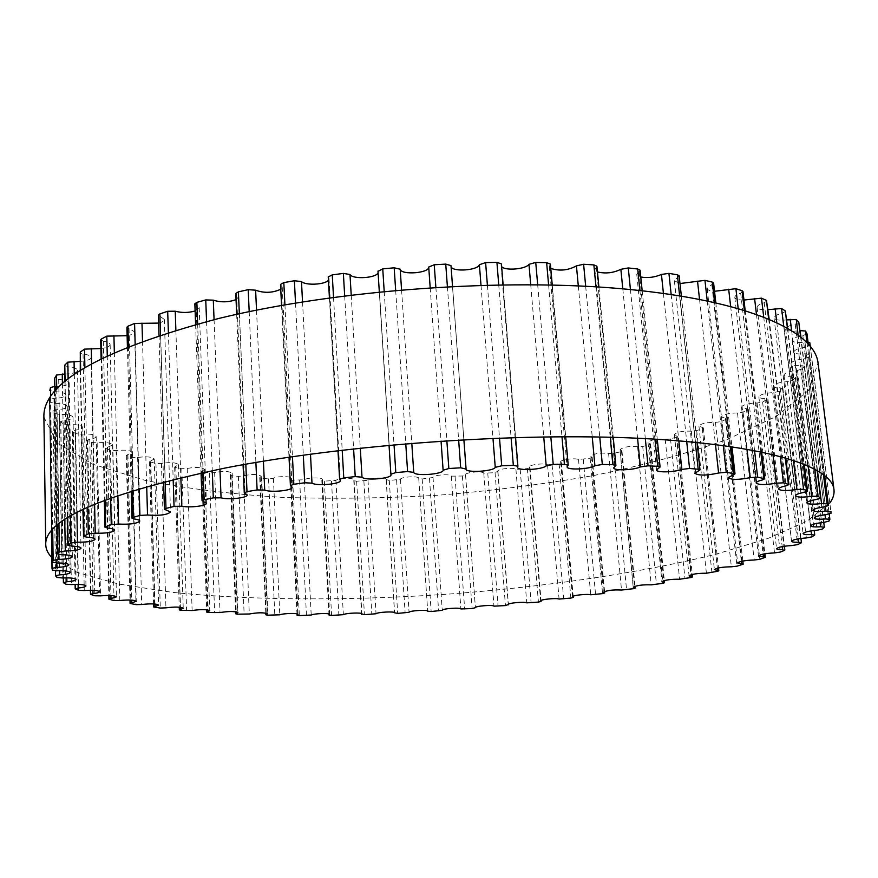 <?xml version="1.0" encoding="UTF-8"?>
<svg xmlns="http://www.w3.org/2000/svg" width="878" height="878" viewBox="0 0 878 878"><rect width="100%" height="100%" fill="white"/><g stroke="black" fill="none" stroke-linecap="round" stroke-linejoin="round"><path stroke-width="0.66" stroke-dasharray="4.39 3.29" d="M798.903 322.325L795.205 324.201C789.048 325.54 785.865 327.154 785.645 329.02C786.918 331.204 791.682 331.741 799.924 330.611M806.981 333.849L802.843 335.615C796.072 336.878 792.516 338.491 792.165 340.466C793.196 342.42 797.465 342.969 804.961 342.124L808.012 341.992M809.944 343.561L810.109 345.361L805.565 347.216C798.245 348.379 794.338 349.982 793.844 352.045C794.656 353.768 798.387 354.35 805.038 353.757L809.296 354.525L808.561 357.148L803.666 358.85C795.885 359.87 791.66 361.462 790.99 363.602C791.616 365.127 794.853 365.709 800.703 365.347L804.336 366.247L802.668 368.826L797.498 370.373C789.333 371.229 784.822 372.777 783.966 374.994C784.449 376.333 787.226 376.914 792.296 376.739L795.314 377.749L792.79 380.273L787.434 381.634C778.973 382.336 774.198 383.818 773.123 386.111C773.496 387.275 775.856 387.846 780.202 387.813L782.605 388.921L779.313 391.347L773.836 392.554C765.155 393.059 760.161 394.496 758.844 396.845C759.13 397.866 761.105 398.414 764.782 398.491L767.043 399.117L766.593 399.666L762.609 401.992L757.066 403.024C748.254 403.342 743.062 404.703 741.493 407.118L748.275 409.28L743.04 412.122L737.498 412.989C728.608 413.11 723.252 414.394 721.409 416.863L726.929 418.894L720.959 421.67L715.46 422.384C706.57 422.296 701.061 423.503 698.932 426.028L703.333 427.915L702.268 428.673L696.693 430.615L691.271 431.164C682.436 430.857 676.795 431.998 674.359 434.566L677.794 436.278L676.499 437.101L670.518 438.89L665.217 439.296C656.492 438.77 650.752 439.823 647.997 442.457L650.587 443.983L649.051 444.85L642.729 446.485L637.582 446.737C629.021 446.002 623.193 446.968 620.087 449.657L621.975 450.985L620.175 451.896L613.568 453.366L608.608 453.487C600.267 452.532 594.362 453.41 590.894 456.154L592.189 457.273L590.126 458.217L578.525 459.512C575.024 457.712 559.944 459.754 560.636 461.927L561.459 462.827L559.121 463.803L547.565 464.813C544.788 462.805 528.83 464.714 529.522 466.964L529.994 467.645L527.371 468.632L515.924 469.357C513.948 467.151 497.069 468.918 497.76 471.245L495.049 472.715L483.778 473.132C482.67 470.74 464.857 472.342 465.538 474.768L462.377 476.008L451.325 476.15C451.171 473.582 432.503 474.965 433.03 477.5L422.164 478.971L418.74 478.28C419.069 475.744 400.917 476.743 400.445 479.278L389.294 480.507L386.265 479.531C386.616 477.094 369.386 477.786 368.003 480.266L356.633 481.232L353.801 480.617L354.086 479.959C354.46 477.61 338.118 478.027 335.89 480.431L324.355 481.122L321.809 480.496L322.391 479.564C322.775 477.292 307.289 477.456 304.293 479.761L292.648 480.178L290.388 479.531L291.364 478.323C291.759 476.128 277.108 476.052 273.409 478.247L268.536 478.85L261.721 478.367L259.734 477.72L261.227 476.227C257.671 474.01 251.734 473.89 243.436 475.865L238.366 476.359L231.792 475.689L230.069 475.042L232.198 473.264C228.993 471.036 223.133 470.827 214.627 472.616L209.37 472.99L203.092 472.123L201.622 471.486L204.519 469.401C201.644 467.184 195.871 466.876 187.201 468.468L181.801 468.72L175.874 467.645L174.645 467.03L178.432 464.649C175.885 462.443 170.222 462.037 161.442 463.43L155.933 463.54L149.425 461.674L154.243 458.985C151.993 456.79 146.461 456.286 137.637 457.482L132.04 457.438L126.245 455.408L132.249 452.411C130.284 450.238 124.895 449.635 116.094 450.623L110.463 450.414L105.426 448.23L112.779 444.937C111.067 442.786 105.865 442.095 97.151 442.852L91.542 442.49L87.723 440.602L87.317 440.163L89.765 439.176C93.847 438.594 95.987 437.727 96.163 436.564C94.703 434.445 89.71 433.655 81.171 434.215L75.629 433.666L72.534 431.581L75.19 430.154C79.997 429.605 82.532 428.662 82.795 427.334C81.566 425.248 76.803 424.37 68.506 424.711L63.117 423.975L60.823 421.703L64.105 420.299C69.691 419.805 72.665 418.806 73.039 417.269C72.018 415.228 67.529 414.273 59.55 414.416L54.381 413.472L52.987 411.025L56.905 409.653C63.315 409.269 66.772 408.204 67.277 406.448C66.443 404.462 62.25 403.43 54.699 403.364L49.826 402.223L49.42 399.622L53.953 398.316C61.219 398.063 65.202 396.944 65.883 394.946C65.224 393.015 61.361 391.928 54.304 391.676L49.826 390.469M54.787 386.375L55.632 386.375C63.776 386.309 68.297 385.135 69.208 382.863C68.682 381.008 65.191 379.878 58.716 379.45L54.721 378.352M64.763 374.028C72.523 373.808 76.781 372.568 77.538 370.329C77.143 368.573 74.048 367.41 68.232 366.839L64.61 365.467M80.096 361.363C86.944 360.88 90.621 359.596 91.136 357.522C90.84 355.875 88.151 354.701 83.048 354.01L79.92 352.638M100.882 348.522C106.721 347.82 109.805 346.525 110.134 344.615C109.926 343.089 107.654 341.937 103.319 341.158L100.685 339.808M127.112 335.692C131.898 334.836 134.378 333.552 134.564 331.84L126.893 327.231M158.633 323.093C162.353 322.16 164.252 320.931 164.34 319.438L158.391 315.136M195.114 310.988L199.185 307.651L194.85 303.81M236.05 299.617L238.684 296.753L235.787 293.493M280.762 289.257L282.211 287.007L280.521 284.461M328.427 280.181L329.02 278.655L328.24 276.921M378.089 272.63L390.929 474.339M450.996 265.782L451.072 266.627M501.415 263.872L501.645 266.605M550.385 264.08L549.354 266.55L550.769 268.416M596.908 266.221L594.867 269.59L597.457 271.939M640.084 270.183L636.769 274.364L640.786 277.031M679.177 275.846L674.381 280.73L680 283.539M713.605 283.001L707.174 288.478C707.558 290.091 710.006 291.024 714.538 291.276M742.953 291.452L740.681 293.12C736.752 294.481 734.798 295.908 734.82 297.401C735.347 299.189 738.398 300.078 743.951 300.056M766.988 300.978L764.233 302.745C759.525 304.139 757.143 305.654 757.11 307.289C757.835 309.232 761.478 310.022 768.03 309.66M785.623 311.339L782.386 313.172C776.931 314.565 774.144 316.135 774.023 317.891C775 319.965 779.214 320.646 786.666 319.91M829.864 502.94L807.025 521.214L767.987 538.433L716.558 554.029C639.491 573.301 543.317 587.108 445.596 594.329C347.82 600.815 250.614 600.552 171.517 592.233L118.332 583.98L77.154 572.39L51.835 557.508M43.9 417.204L57.18 442.951L92.607 464.155L144.837 480.299C186.191 488.574 231.759 494.259 281.564 497.332C332.696 499.011 384.959 498.298 438.331 495.214C491.614 490.846 543.46 484.272 593.868 475.492C642.751 465.516 687.101 453.553 726.896 439.593L776.371 416.337L808.495 390.414L818.066 363.075M795.205 324.201L816.792 499.428M800.89 336.845L817.44 470.465M806.981 342.321L823.432 474.405M824.651 475.36L808.221 343.627L824.629 475.338M802.843 335.615L824.102 506.869M804.961 342.124L825.408 506.672M810.229 345.954L826.615 477.039L810.24 345.965M810.109 345.361L831.082 513.202M805.565 347.216L826.363 514.552M805.038 353.757L825.013 514.717M809.296 354.525L829.194 514.08L809.307 354.405M808.561 357.148L828.986 521.104M803.666 358.85L823.915 522.366M800.703 365.347L820.118 522.805M804.336 366.247L824.266 527.272M802.668 368.826L822.456 529.039M797.498 370.373L817.111 530.191M792.296 376.739L811.085 530.872M795.314 377.749L814.564 535.152M792.79 380.273L811.876 536.897M787.434 381.634L806.355 537.94M780.202 387.813L798.321 538.84M782.605 388.921L801.131 542.9M779.313 391.347L797.663 544.601M773.836 392.554L792.033 545.534M764.782 398.491L782.199 546.61M766.593 399.666L784.35 550.44M762.609 401.992L780.202 552.086M757.066 403.024L774.517 552.91M746.399 408.687L763.092 554.128M747.639 409.916L764.617 557.717M743.04 412.122L759.854 559.297M737.498 412.989L754.18 560.01M725.404 418.334L741.361 561.338M726.084 419.596L742.294 564.675M720.959 421.67L736.993 566.178M715.46 422.384L731.363 566.793M702.115 427.388L717.348 568.198M702.268 428.673L717.699 571.282M696.693 430.615L711.937 572.708M691.271 431.164L706.406 573.213M676.85 435.806L691.348 574.684M676.499 437.101L691.151 577.505M670.518 438.89L684.994 578.843M665.217 439.296L679.594 579.239M649.874 443.566L663.658 580.753M649.051 444.85L662.945 583.321M642.729 446.485L656.459 584.561M637.582 446.737L651.213 584.858M621.448 450.623L634.531 586.394M620.175 451.896L633.334 588.699M613.568 453.366L626.563 589.84M608.608 453.487L621.514 590.049M591.838 456.966L604.229 591.585M590.126 458.217L602.56 593.627M583.288 459.523L595.569 594.669M578.525 459.512L590.718 594.779M561.229 462.585L572.961 596.305M559.121 463.803L570.854 598.094M552.097 464.945L563.676 599.026M547.565 464.813L559.066 599.048M529.862 467.458L540.936 600.552M527.371 468.632L538.412 602.088M520.204 469.609L531.102 602.912M515.924 469.357L526.756 602.846M497.914 471.574L508.351 604.316M495.049 472.715L505.443 605.579M487.795 473.516L498.035 606.292M483.778 473.132L493.963 606.149M465.57 474.921L475.393 607.576L465.592 474.987M462.377 476.008L472.123 608.575M455.056 476.633L464.66 609.178M451.325 476.15L460.884 608.948M433.03 477.5L442.238 610.298M429.496 478.521L438.627 611.066M422.164 478.971L431.153 611.549M418.74 478.378L427.674 611.11L418.74 478.422M400.445 479.278L409.049 612.295M396.615 480.233L405.131 613.02M389.294 480.507L397.69 613.382M386.199 479.816L394.529 612.635M368.003 480.266L376.036 613.755M363.887 481.144L371.822 614.435M356.633 481.232L364.436 614.677M353.878 480.442L361.626 613.612M335.89 480.431L343.353 614.677M331.5 481.221L338.875 615.302M324.355 481.122L331.599 615.423M321.974 480.233L329.151 614.04M304.293 479.761L311.207 615.028M299.65 480.464L306.477 615.61M292.648 480.178L299.354 615.599M290.662 479.201L297.291 613.898M273.409 478.247L279.797 614.809M268.536 478.85L274.825 615.324M261.721 478.367L267.9 615.182M260.151 477.314L266.253 613.162M243.436 475.865L249.319 613.996M238.366 476.359L244.15 614.446M231.792 475.689L237.466 614.172M230.651 474.548L236.248 611.823M214.627 472.616L220.016 612.57M209.37 472.99L214.66 612.954M203.092 472.123L208.273 612.537M202.423 470.904L207.537 609.87M187.201 468.468L192.128 610.528M181.801 468.72L186.619 610.825M175.874 467.645L180.594 610.265M175.699 466.372L180.352 607.269M161.442 463.43L165.931 607.85M155.933 463.54L160.301 608.059M150.423 462.256L154.704 607.356M150.753 460.928L154.978 604.02M137.637 457.482L141.709 604.514M132.04 457.438L136.002 604.635M127.025 455.956L130.899 603.779M127.903 454.584L131.733 600.113M116.094 450.623L119.792 600.519M110.463 450.414L114.052 600.53M106.008 448.735L109.509 599.531M107.456 447.33L110.924 595.536M97.151 442.852L100.52 595.866M91.542 442.49L94.791 595.767M87.723 440.602L90.906 594.604M89.765 439.176L92.925 590.29M81.171 434.215L84.255 590.543M75.629 433.666L78.603 590.323M72.534 431.581L75.453 589.017M75.19 430.154L78.098 584.386M68.506 424.711L71.381 584.572M63.117 423.975L65.872 584.21M60.823 421.703L63.545 582.762M64.105 420.299L66.838 577.845M59.55 414.416L62.294 577.954M54.381 413.472L57.004 577.461M52.987 411.025L55.599 575.869M56.905 409.653L59.528 570.7M54.699 403.364L57.388 570.744M49.826 402.223L52.406 570.107M49.42 399.622L51.429 531.102L49.42 399.589M53.953 398.316L56.587 562.985M54.304 391.676L57.048 562.985M49.936 398.107L51.978 530.455L49.936 398.118M50.628 397.065L52.68 529.675M55.632 386.375L58.354 554.435M58.716 379.45L61.636 554.731M54.93 391.423L57.092 525.428M56.741 389.393L58.947 523.892M62.415 383.818L64.752 519.644M68.232 366.839L71.469 546.083M65.093 381.48L67.496 517.866M68.089 379.033L70.558 516.001M74.312 374.412L76.924 512.456M83.048 354.01L86.757 537.149M80.666 370.165L83.432 509.185M84.892 367.553L87.756 507.166M91.586 363.69L94.605 504.17M103.319 341.158L107.654 528.062M101.793 358.323L105.042 499.988M107.259 355.667L110.639 497.914M114.338 352.396L117.882 495.357M129.033 328.526L134.169 518.964M128.462 346.426L132.326 490.637M135.146 343.803L139.174 488.563M142.51 341.048L146.692 486.379M160.048 316.343L166.151 510.03M160.52 334.814L165.141 481.396M168.378 332.301L173.175 479.377M175.874 330.007L180.846 477.522M196.057 304.885L203.279 501.437M197.649 323.828L203.136 472.507M206.571 321.491L212.267 470.597M214.067 319.603L219.939 469.05M236.588 294.404L245.083 493.392M239.343 313.742L245.807 464.199M249.187 311.646L255.893 462.443M256.53 310.143L263.4 461.191M280.993 285.174L290.881 486.083M284.922 304.831L292.451 456.681M295.524 303.031L303.305 455.133M302.537 301.889L310.483 454.145M328.46 277.404L339.819 479.673M333.53 297.335L342.2 450.151M344.681 295.875L353.604 448.856M351.211 295.063L360.287 448.12M384.202 291.452L394.035 444.795M395.671 290.377L405.768 443.774M401.564 289.861L411.793 443.269M430.187 287.71L441.052 441.107M435.861 287.347L446.858 440.723M447.396 286.678L458.645 440.01M452.521 286.415L463.88 439.713M481.001 285.273L492.975 438.309M487.389 285.098L499.505 438.056M498.737 284.856L511.095 437.65M501.316 264.289L517.8 466.536M530.718 284.681L543.734 436.904M537.676 284.746L550.824 436.827M548.607 284.922L561.975 436.739M550.1 264.772L567.89 465.647M578.295 285.899L592.244 436.893M585.67 286.261L599.762 437.024M595.953 286.843L610.232 437.255M596.338 267.153L615.291 466.108M622.798 288.851L637.56 438.232M630.437 289.553L645.319 438.605M639.886 290.519L654.933 439.143M639.162 271.357L659.093 467.864M663.417 293.373L678.848 440.822M671.165 294.47L686.706 441.48M679.627 295.776L695.288 442.292M677.838 277.207L698.559 470.838M699.525 299.277L715.471 444.52M707.229 300.825L723.263 445.519M714.582 302.416L730.705 446.562M711.817 284.538L733.097 474.91M730.628 306.312L746.937 449.141M738.168 308.376L754.553 450.535M744.335 310.197L760.765 451.764M740.681 293.12L762.334 479.959M756.43 314.148L772.958 454.475M763.695 316.826L780.268 456.33M768.634 318.802L785.228 457.69M764.233 302.745L786.04 485.83M776.767 322.369L793.383 460.193M783.681 325.804L800.308 462.607M787.379 327.823L804.007 464.034M782.386 313.172L804.171 492.371M791.583 330.315L808.188 465.801M798.102 334.705L814.674 468.94M800.56 336.581L817.111 470.279M785.645 329.02L806.816 502.885M792.165 340.466L812.984 510.381M793.844 352.045L814.18 518.064M790.99 363.602L810.767 525.845M804.402 366.005L823.762 522.377M783.966 374.994L803.107 533.604M795.479 377.386L814.191 530.455M773.123 386.111L791.583 541.276M782.902 388.46L800.945 538.433M758.844 396.845L776.58 548.761M767.043 399.117L784.383 546.237M741.493 407.118L758.482 556.015M748.275 409.28L764.892 553.788M721.409 416.863L737.641 562.985M726.929 418.894L742.821 561.031M698.932 426.028L714.396 569.613M703.333 427.915L718.5 567.934M674.359 434.566L689.076 575.891M677.794 436.278L692.237 574.453M647.997 442.457L661.957 581.763M650.587 443.983L664.328 580.567M620.087 449.657L633.323 587.228M621.975 450.985L635.014 586.241M590.894 456.154L603.405 592.244M592.189 457.273L604.558 591.454M560.636 461.927L572.445 596.82M561.459 462.827L573.158 596.217M529.522 466.964L540.661 600.925M529.994 467.645L541.035 600.486M497.76 471.245L508.241 604.547M497.969 471.695L508.395 604.273M465.538 474.768L475.371 607.686M418.74 478.28L427.696 611.176M386.177 479.926L394.496 612.603M386.265 479.531L394.628 612.811M353.801 480.617L361.527 613.568M354.086 479.959L361.879 613.909M321.809 480.496L328.965 613.985M322.391 479.564L329.634 614.446M290.388 479.531L296.994 613.821M291.364 478.323L298.081 614.402M259.734 477.72L265.804 613.085M261.227 476.227L267.428 613.788M230.069 475.042L235.622 611.736M232.198 473.264L237.905 612.559M201.622 471.486L206.692 609.771M204.519 469.401L209.754 610.704M174.645 467.03L179.255 607.17M178.432 464.649L183.239 608.224M149.425 461.674L153.595 603.921M154.243 458.985L158.633 605.096M126.245 455.408L130.01 600.025M132.249 452.411L136.255 601.309M105.426 448.23L108.839 595.46M112.779 444.937L116.445 596.853M87.317 440.163L90.412 590.246M96.163 436.564L99.565 591.728M72.281 431.219L75.113 584.386M82.795 427.334L85.967 585.944M60.703 421.44L63.337 577.9M73.039 417.269L76.068 579.524M52.954 410.871L55.468 570.744M67.277 406.448L70.24 572.478M65.883 394.946L68.89 564.861M69.208 382.863L72.369 556.74M54.864 391.5L57.026 525.483M77.538 370.329L80.995 548.179M64.895 381.645L67.288 517.987M91.136 357.522L95.022 539.301M80.271 370.417L83.026 509.383M110.134 344.615L114.612 530.202M101.113 358.663L104.35 500.262M134.564 331.84L139.811 521.049M127.409 346.843L131.25 490.978M164.34 319.438L170.519 511.995M159.017 335.319L163.593 481.802M199.185 307.651L206.462 503.226M195.607 324.377L201.04 472.957M238.684 296.753L247.201 494.918M236.676 314.324L243.074 464.681M282.211 287.007L292.1 487.29M281.553 305.423L289.016 457.186M329.02 278.655L340.368 480.496M329.426 297.894L337.997 450.655M378.199 271.917L391.061 474.735M379.318 291.935L389.042 445.245M452.543 286.415L463.902 439.713M450.985 266.166L466.009 469.061M503.127 284.79L515.562 437.518M501.064 265.397L517.504 467.283M552.24 285.01L565.684 436.728M549.354 266.55L567.067 466.866M598.895 287.029L613.228 437.343M594.867 269.59L613.7 467.776M642.18 290.761L657.271 439.285M636.769 274.364L656.535 469.949M681.35 296.051L697.044 442.468M674.381 280.73L694.871 473.286M715.811 302.69L731.956 446.737M707.174 288.478L728.191 477.676M745.17 310.45L761.61 451.94M734.82 297.401L756.145 482.988M769.15 319.01L785.744 457.844M757.11 307.289L778.556 489.057M787.654 327.977L804.27 464.144M774.023 317.891L795.413 495.741M800.681 336.669L817.22 470.345"/><path stroke-width="1.32" d="M799.924 330.611L805.565 331.006L806.981 333.849M816.792 499.428C810.449 500.482 807.123 501.634 806.816 502.885C808.056 504.334 812.962 504.565 821.534 503.577L827.087 503.72L828.415 505.498L824.102 506.869C817.122 507.879 813.412 509.053 812.984 510.381C813.95 511.654 818.274 511.918 825.968 511.161L830.994 512.006L831.082 513.202L826.363 514.552C818.834 515.507 814.784 516.681 814.18 518.064C814.938 519.194 818.724 519.491 825.539 518.931L829.853 519.337L828.986 521.104L823.915 522.366C815.925 523.233 811.546 524.396 810.767 525.845C811.349 526.844 814.619 527.151 820.601 526.767L824.266 527.272L822.456 529.039L817.111 530.191C808.748 530.971 804.083 532.112 803.107 533.604C803.546 534.482 806.355 534.801 811.535 534.559L814.564 535.152L811.876 536.897L806.355 537.94C797.707 538.609 792.779 539.729 791.583 541.276C791.912 542.044 794.294 542.363 798.728 542.231L801.131 542.9L797.663 544.601L792.033 545.534C783.165 546.094 778.018 547.17 776.58 548.761C776.832 549.43 778.819 549.749 782.561 549.705L784.35 550.44L780.202 552.086L774.517 552.91C765.517 553.338 760.172 554.38 758.482 556.015L765.298 557.278L759.854 559.297L754.18 560.01C745.126 560.307 739.605 561.294 737.641 562.985L743.172 564.192L736.993 566.178L731.363 566.793C722.32 566.947 716.657 567.89 714.396 569.613L718.808 570.755L717.699 571.282L706.406 573.213C697.417 573.224 691.644 574.124 689.076 575.891L692.501 576.934L691.151 577.505L679.594 579.239C670.737 579.118 664.855 579.952 661.957 581.763L664.536 582.707L662.945 583.321L651.213 584.858C642.531 584.583 636.572 585.374 633.323 587.228L635.189 588.051L633.334 588.699L621.514 590.049C613.063 589.621 607.027 590.356 603.405 592.244L604.69 592.957L602.56 593.627L590.718 594.779C587.217 593.682 571.808 595.405 572.445 596.82L573.257 597.402L570.854 598.094L559.066 599.048C556.312 597.797 540.014 599.455 540.661 600.925L541.111 601.364L538.412 602.088L526.756 602.846C524.814 601.441 507.594 603.032 508.241 604.547L505.443 605.579L493.963 606.149C492.909 604.591 474.746 606.094 475.371 607.686L472.123 608.575L460.884 608.948C460.785 607.258 441.766 608.641 442.238 610.298L431.153 611.549L427.696 611.176C428.08 609.497 409.587 610.605 409.049 612.295L397.69 613.382L394.628 612.811C395.045 611.198 377.485 612.087 376.036 613.755L364.436 614.677L361.879 613.909C362.307 612.35 345.669 613.031 343.353 614.677L331.599 615.423L329.02 615.072L329.634 614.446C330.062 612.943 314.302 613.437 311.207 615.028L299.354 615.599L297.06 615.226L298.081 614.402C298.509 612.943 283.605 613.261 279.797 614.809L267.9 615.182L265.88 614.809L267.428 613.788C263.839 612.405 257.803 612.471 249.319 613.996L237.466 614.172L235.71 613.788L237.905 612.559C234.678 611.176 228.708 611.176 220.016 612.57L208.273 612.537L206.78 612.153L209.754 610.704C206.857 609.321 200.985 609.255 192.128 610.528L180.594 610.265L179.342 609.892L183.239 608.224C180.659 606.83 174.887 606.709 165.931 607.85L160.301 608.059L153.683 606.994L158.633 605.096C156.361 603.702 150.72 603.504 141.709 604.514L136.002 604.635L130.098 603.438L136.255 601.309C134.268 599.915 128.781 599.652 119.792 600.519L114.052 600.53L108.927 599.213L116.445 596.853C114.722 595.471 109.421 595.141 100.52 595.866L94.791 595.767L90.5 594.329L92.991 593.616C97.173 593.133 99.368 592.496 99.565 591.728C98.084 590.356 92.98 589.961 84.255 590.543L78.603 590.323L75.453 589.017L78.164 588.008C83.092 587.525 85.693 586.833 85.967 585.944C84.727 584.594 79.865 584.133 71.381 584.572L65.872 584.21L63.545 582.762L66.904 581.752C72.622 581.28 75.673 580.545 76.068 579.524C75.036 578.185 70.438 577.669 62.294 577.954L57.004 577.461L55.599 575.869L59.605 574.87C66.157 574.453 69.713 573.652 70.24 572.478C69.406 571.172 65.115 570.601 57.388 570.744L52.406 570.107L52 568.384L56.653 567.407C64.094 567.056 68.177 566.211 68.89 564.861C68.221 563.599 64.27 562.974 57.048 562.985L52.46 562.238L53.152 560.362L58.431 559.418C66.772 559.176 71.414 558.276 72.369 556.74C71.842 555.522 68.275 554.852 61.636 554.731L57.476 553.952L59.397 551.867L65.29 550.989C74.531 550.868 79.755 549.935 80.995 548.179C80.6 547.016 77.429 546.325 71.469 546.083L67.771 545.271L71.041 542.988L77.483 542.198C87.591 542.253 93.441 541.287 95.022 539.301C94.736 538.203 91.981 537.49 86.757 537.149L83.553 536.315L88.294 533.857L95.23 533.176C106.15 533.451 112.603 532.452 114.612 530.202C114.414 529.193 112.099 528.468 107.654 528.062L104.965 527.228L111.265 524.616L118.585 524.067C130.218 524.594 137.297 523.584 139.811 521.049C139.679 520.127 137.791 519.425 134.169 518.964L131.974 518.152L133.05 517.449L139.92 515.419L147.526 515.013C159.73 515.847 167.402 514.848 170.519 511.995L164.449 509.262L165.986 508.406L174.053 506.441L181.812 506.211C189.955 507.934 207.098 505.86 206.462 503.226L202.061 500.745L204.146 499.736L213.31 497.87L221.069 497.837C228.467 500.01 247.936 497.848 247.201 494.918L244.271 492.799L246.992 491.636L257.111 489.924L264.717 490.089C271.017 492.745 292.934 490.506 292.1 487.29L290.409 485.611L293.823 484.283L304.721 482.768L311.997 483.152C316.826 486.302 341.279 484.03 340.368 480.496L339.61 479.355L343.77 477.884L355.228 476.6L362.01 477.193C364.985 480.848 392.016 478.565 391.061 474.735L390.875 474.186L395.813 472.584L407.59 471.574L413.736 472.375C414.46 476.48 443.763 474.318 443.116 470.202L448.845 468.523L460.687 467.798L466.009 469.061C465.603 473.077 493.502 471.453 495.258 467.359L501.7 465.79L513.334 465.373L517.91 466.251L517.504 467.283C517.098 471.003 542.428 469.741 546.204 465.867L553.217 464.44L564.411 464.319L568.209 465.175L567.067 466.866C566.683 470.268 589.478 469.335 594.911 465.735L602.319 464.462L612.833 464.66L615.906 465.461L613.7 467.776C613.36 470.871 633.686 470.224 640.391 466.931L648.041 465.834L657.688 466.317L660.091 467.052L656.535 469.949C656.25 472.748 674.227 472.342 681.833 469.39L689.559 468.479L698.175 469.225L699.985 469.884L694.871 473.286C698.581 475.744 706.494 475.656 718.599 473.001L726.238 472.276L734.996 473.835L728.191 477.676C731.231 479.915 738.563 479.904 750.185 477.643L757.615 477.105L764.727 478.784L762.334 479.959C758.241 480.968 756.188 481.978 756.145 482.988C758.603 485.007 765.342 485.062 776.339 483.163L783.417 482.823L788.938 484.579L786.04 485.83C781.157 486.884 778.665 487.959 778.556 489.057C780.542 490.868 786.655 490.989 796.906 489.43L803.546 489.265L807.562 491.054L804.171 492.371C798.53 493.436 795.611 494.555 795.413 495.741C796.994 497.354 802.492 497.541 811.93 496.279L818.055 496.279L820.656 498.078L816.792 499.428M808.012 341.992L809.823 342.727L810.24 345.965M49.826 390.469L50.474 387.593L54.787 386.375M54.721 378.352L56.51 375.06L64.763 374.028M64.895 381.645L64.807 365.072L67.782 362.175L80.096 361.363M80.271 370.417L80.315 352.045L84.518 349.137L100.882 348.522M101.113 358.663L100.685 339.808L101.354 339.018L106.798 336.142L127.112 335.692M127.409 346.843L126.893 327.231L127.925 326.232L134.586 323.433L158.633 323.093M159.017 335.319L158.391 315.136L159.873 313.918L167.687 311.273L175.238 311.218C181.801 312.941 188.43 312.864 195.114 310.988M195.607 324.377L194.85 303.81L196.859 302.372L205.748 299.925L213.299 300.155C220.916 302.526 228.499 302.339 236.05 299.617M236.676 314.324L235.787 293.493L238.399 291.847L248.211 289.663L255.619 290.19C264.201 293.285 272.586 292.967 280.762 289.257M281.553 305.423L280.521 284.461L283.813 282.606L294.382 280.751L301.472 281.575C305.555 285.712 325.244 284.691 328.427 280.181M329.426 297.894L328.24 276.921L332.257 274.891L343.364 273.398L349.993 274.518C352.747 279.676 376.903 278.052 378.089 272.63M378.045 271.313L382.753 268.887L394.178 267.801L400.192 269.206C401.026 275.341 429.507 273.179 428.716 267.044L434.237 264.761L445.739 264.102L450.996 265.628L452.521 286.415M451.072 266.627C452.291 272.191 477.95 270.446 479.388 264.706L485.611 262.599L496.926 262.39L501.415 263.872L503.127 284.79M501.645 266.605C504.916 270.995 525.911 269.25 528.973 264.322L535.745 262.445L546.643 262.676L550.385 264.08L552.24 285.01M550.769 268.416C559.571 271.247 568.132 270.413 576.44 265.88L583.618 264.245L593.879 264.915L596.908 266.221L598.895 287.029M597.457 271.939C605.568 273.848 613.371 272.97 620.867 269.305L628.275 267.944L637.702 269.008L640.084 270.183L642.18 290.761M640.786 277.031C647.986 278.172 654.867 277.305 661.441 274.452L668.926 273.365L677.377 274.792L679.177 275.846L681.35 296.051M680 283.539L704.957 280.356L712.299 282.101L713.605 283.001L715.811 302.69M714.538 291.276L735.896 288.697L742.075 290.717L742.953 291.452L745.17 310.45M743.951 300.056L761.478 298.158L766.439 300.397L769.15 319.01M768.03 309.66L781.585 308.507L785.316 310.922L787.654 327.977M786.666 319.91L796.236 319.537L798.771 322.061L800.681 336.669M51.835 557.508C47.895 553.491 45.865 549.211 45.744 544.689C44.394 519.337 104.164 493.787 225.053 468.051C345.976 444.367 517.054 432.163 641.291 438.407C765.912 444.641 831.751 466.339 833.979 489.573C834.495 494.018 833.112 498.474 829.864 502.94M833.979 489.573L818.066 363.075C814.762 331.599 748.967 300.715 626.464 289.18C504.323 277.635 337.207 289.641 219.072 318.385C100.904 349.894 42.517 382.841 43.9 417.204L45.744 544.689M800.11 330.578L800.89 336.845M817.44 470.465L821.534 503.577M805.565 331.006L806.981 342.321M823.432 474.405L827.087 503.72M806.948 333.607L808.199 343.605L806.981 333.717M824.629 475.338L828.382 505.421M825.408 506.672L825.968 511.161M809.823 342.727L810.229 345.954M830.994 512.006L830.917 511.446M825.013 514.717L825.539 518.931M829.864 519.26L829.216 514.08L829.831 519.183M820.118 522.805L820.601 526.767M811.085 530.872L811.535 534.559M798.321 538.84L798.728 542.231M782.199 546.61L782.561 549.705M763.092 554.128L763.41 556.937M741.361 561.338L741.647 563.863M717.348 568.198L717.589 570.437M691.348 574.684L691.557 576.648M663.658 580.753L663.823 582.443M634.531 586.394L634.673 587.821M604.229 591.585L604.338 592.76M572.961 596.305L573.038 597.238M540.936 600.552L540.991 601.243M361.626 613.612L361.659 614.227M329.151 614.04L329.195 614.896M297.291 613.898L297.346 615.006M266.253 613.162L266.308 614.523M236.248 611.823L236.314 613.448M207.537 609.87L207.603 611.757M180.352 607.269L180.418 609.431M154.978 604.02L155.055 606.468M131.733 600.113L131.799 602.846M110.924 595.536L111.001 598.566M92.925 590.29L92.991 593.616M78.098 584.386L78.164 588.008M66.838 577.845L66.904 581.752M59.528 570.7L59.605 574.87M51.429 531.102L52 568.34L51.429 531.102M56.587 562.985L56.653 567.407M50.474 387.593L50.628 397.065M52.68 529.675L53.152 560.362M58.354 554.435L58.431 559.418M54.71 377.891L54.93 391.423M57.092 525.428L57.553 553.788M56.51 375.06L56.741 389.393M58.947 523.892L59.397 551.867M62.239 373.962L62.415 383.818M64.752 519.644L65.29 550.989M64.807 365.072L65.093 381.48M67.496 517.866L67.968 544.997M67.782 362.175L68.089 379.033M70.558 516.001L71.041 542.988M74.059 361.231L74.312 374.412M76.924 512.456L77.483 542.198M80.315 352.045L80.666 370.165M83.432 509.185L83.959 535.909M84.518 349.137L84.892 367.553M87.756 507.166L88.294 533.857M91.268 348.368L91.586 363.69M94.605 504.17L95.23 533.176M101.354 339.018L101.793 358.323M105.042 499.988L105.656 526.679M106.798 336.142L107.259 355.667M110.639 497.914L111.265 524.616M113.92 335.583L114.338 352.396M117.882 495.357L118.585 524.067M127.925 326.232L128.462 346.426M132.326 490.637L133.05 517.449M134.586 323.433L135.146 343.803M139.174 488.563L139.92 515.419M141.984 323.115L142.51 341.048M146.692 486.379L147.526 515.013M159.873 313.918L160.52 334.814M165.141 481.396L165.986 508.406M167.687 311.273L168.378 332.301M173.175 479.377L174.053 506.441M175.238 311.218L175.874 330.007M180.846 477.522L181.812 506.211M196.859 302.372L197.649 323.828M203.136 472.507L204.146 499.736M205.748 299.925L206.571 321.491M212.267 470.597L213.31 497.87M213.299 300.155L214.067 319.603M219.939 469.05L221.069 497.837M238.399 291.847L239.343 313.742M245.807 464.199L246.992 491.636M248.211 289.663L249.187 311.646M255.893 462.443L257.111 489.924M255.619 290.19L256.53 310.143M263.4 461.191L264.717 490.089M283.813 282.606L284.922 304.831M292.451 456.681L293.823 484.283M294.382 280.751L295.524 303.031M303.305 455.133L304.721 482.768M301.472 281.575L302.537 301.889M310.483 454.145L311.997 483.152M332.257 274.891L333.53 297.335M342.2 450.151L343.77 477.884M343.364 273.398L344.681 295.875M353.604 448.856L355.228 476.6M349.993 274.518L351.211 295.063M360.287 448.12L362.01 477.193M382.753 268.887L384.202 291.452M394.035 444.795L395.813 472.584M394.178 267.801L395.671 290.377M405.768 443.774L407.59 471.574M400.192 269.206L401.564 289.861M411.793 443.269L413.736 472.375M428.716 267.044L430.187 287.71M441.052 441.107L443.116 470.202M434.237 264.761L435.861 287.347M446.858 440.723L448.845 468.523M445.739 264.102L447.396 286.678M458.645 440.01L460.687 467.798M463.88 439.713L466.02 468.589M479.388 264.706L481.001 285.273M492.975 438.309L495.258 467.359M485.611 262.599L487.389 285.098M499.505 438.056L501.7 465.79M496.926 262.39L498.737 284.856M511.095 437.65L513.334 465.373M528.973 264.322L530.718 284.681M543.734 436.904L546.204 465.867M535.745 262.445L537.676 284.746M550.824 436.827L553.217 464.44M546.643 262.676L548.607 284.922M561.975 436.739L564.411 464.319M576.44 265.88L578.295 285.899M592.244 436.893L594.911 465.735M583.618 264.245L585.67 286.261M599.762 437.024L602.319 464.462M593.879 264.915L595.953 286.843M610.232 437.255L612.833 464.66M620.867 269.305L622.798 288.851M637.56 438.232L640.391 466.931M628.275 267.944L630.437 289.553M645.319 438.605L648.041 465.834M637.702 269.008L639.886 290.519M654.933 439.143L657.688 466.317M661.441 274.452L663.417 293.373M678.848 440.822L681.833 469.39M668.926 273.365L671.165 294.47M686.706 441.48L689.559 468.479M677.377 274.792L679.627 295.776M695.288 442.292L698.175 469.225M697.527 281.158L699.525 299.277M715.471 444.52L718.599 473.001M704.957 280.356L707.229 300.825M723.263 445.519L726.238 472.276M712.299 282.101L714.582 302.416M730.705 446.562L733.701 473.275M728.674 289.213L730.628 306.312M746.937 449.141L750.185 477.643M735.896 288.697L738.168 308.376M754.553 450.535L757.615 477.105M742.075 290.717L744.335 310.197M760.765 451.764L763.849 478.312M754.575 298.41L756.43 314.148M772.958 454.475L776.339 483.163M761.478 298.158L763.695 316.826M780.268 456.33L783.417 482.823M766.439 300.397L768.634 318.802M785.228 457.69L788.4 484.195M775.087 308.518L776.767 322.369M793.383 460.193L796.906 489.43M781.585 308.507L783.681 325.804M800.308 462.607L803.546 489.265M785.316 310.922L787.379 327.823M804.007 464.034L807.266 490.78M790.233 319.307L791.583 330.315M808.188 465.801L811.93 496.279M796.236 319.537L798.102 334.705M814.674 468.94L818.055 496.279M798.771 322.061L800.56 336.581M817.111 470.279L820.535 497.903M824.651 475.36L828.415 505.498M823.762 522.377L824.343 527.107M814.191 530.455L814.74 534.911M800.945 538.433L801.438 542.593M784.383 546.237L784.833 550.067M764.892 553.788L765.298 557.278M742.821 561.031L743.172 564.192M718.5 567.934L718.808 570.755M692.237 574.453L692.501 576.934M664.328 580.567L664.536 582.707M635.014 586.241L635.189 588.051M604.558 591.454L604.69 592.957M573.158 596.217L573.257 597.402M541.035 600.486L541.111 601.364M508.395 604.273L508.439 604.843M361.527 613.568L361.571 614.348M328.965 613.985L329.02 615.072M296.994 613.821L297.06 615.226M265.804 613.085L265.88 614.809M235.622 611.736L235.71 613.788M206.692 609.771L206.78 612.153M179.255 607.17L179.342 609.892M153.595 603.921L153.683 606.994M130.01 600.025L130.098 603.438M108.839 595.46L108.927 599.213M90.412 590.246L90.5 594.329M75.113 584.386L75.201 588.787M63.337 577.9L63.414 582.586M55.468 570.744L55.555 575.77M54.645 378.122L54.864 391.5M57.026 525.483L57.476 553.952M67.288 517.987L67.771 545.271M83.026 509.383L83.553 536.315M104.35 500.262L104.965 527.228M131.25 490.978L131.974 518.152M163.593 481.802L164.449 509.262M201.04 472.957L202.061 500.745M243.074 464.681L244.271 492.799M289.016 457.186L290.409 485.611M337.997 450.655L339.61 479.355M377.99 271.082L379.318 291.935M389.042 445.245L390.875 474.186M450.996 265.628L452.543 286.415M463.902 439.713L466.053 468.687M515.562 437.518L517.91 466.251M565.684 436.728L568.209 465.175M613.228 437.343L615.906 465.461M657.271 439.285L660.091 467.052M697.044 442.468L699.985 469.884M731.956 446.737L734.996 473.835M761.61 451.94L764.727 478.784M785.744 457.844L788.938 484.579M804.27 464.144L807.562 491.054M817.22 470.345L820.656 498.078"/></g></svg>
